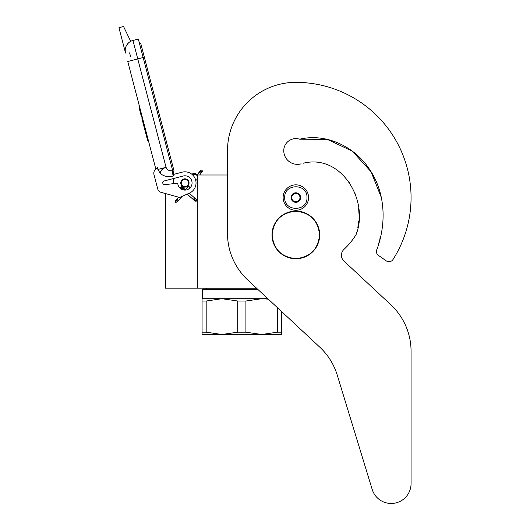 <?xml version="1.0" encoding="UTF-8"?>
<svg xmlns="http://www.w3.org/2000/svg" width="530" height="530" viewBox="0 0 530 530"><rect width="100%" height="100%" fill="white"/><g stroke="black" fill="none" stroke-linecap="round" stroke-linejoin="round"><path stroke-width="0.79" d="M256.5 288.154L197.306 288.154L197.306 174.999L227.502 174.999L227.502 150.686L227.502 233.472A63.573 63.573 0 0 0 247.722 279.966L319.802 347.183A63.573 63.573 0 0 1 337.239 375.088L372.199 489.442A19.868 19.868 0 0 0 411.061 483.632L411.061 351.277A63.573 63.573 0 0 0 390.849 304.783L343.937 261.038A7.943 7.943 0 0 1 343.95 249.405A70.722 70.722 0 0 0 355.696 235.24A7.943 7.943 0 0 0 356.604 233.213L357.101 231.206L356.604 233.213C368.622 200.161 341.419 153.786 303.445 163.187L307.711 162.246L303.445 163.187M165.526 193.569L165.526 288.154L197.306 288.154M184.91 186.997A4.054 4.054 0 0 1 180.862 182.949A4.054 4.054 0 0 1 184.91 178.895A4.054 4.054 0 0 1 188.965 182.949A4.054 4.054 0 0 1 184.91 186.997M196.471 174.999L197.306 174.999M173.469 183.658L173.469 178.544M284.716 197.571C284.027 183.214 307.658 183.214 306.969 197.571C307.658 211.921 284.027 211.921 284.716 197.571M283.126 197.571A12.713 12.713 0 0 1 295.839 184.851A12.713 12.713 0 0 1 308.559 197.571A12.713 12.713 0 0 1 295.839 210.284A12.713 12.713 0 0 1 283.126 197.571A12.713 12.713 0 0 1 295.839 184.851A12.713 12.713 0 0 1 308.559 197.571A12.713 12.713 0 0 1 295.839 210.284A12.713 12.713 0 0 1 283.126 197.571M300.609 197.571A4.77 4.77 0 0 1 295.839 202.334A4.77 4.77 0 0 1 291.076 197.571A4.77 4.77 0 0 1 295.839 192.801A4.77 4.77 0 0 1 300.609 197.571M291.553 198.081L291.255 197.571L291.831 196.564A4.134 4.134 0 0 1 292.971 194.596L293.547 193.596L294.706 193.596A4.134 4.134 0 0 1 296.979 193.596L298.138 193.596L298.715 194.596A4.134 4.134 0 0 1 299.848 196.564L300.43 197.571L300.132 198.088M291.553 197.054L291.831 196.564A4.134 4.134 0 0 0 292.971 200.539L293.249 201.022M293.547 201.539L292.971 200.539A4.134 4.134 0 0 0 294.706 201.539L293.547 201.539M294.143 201.539L294.706 201.539A4.134 4.134 0 0 0 296.979 201.539L297.542 201.539M298.138 201.539L296.979 201.539A4.134 4.134 0 0 0 298.715 200.539L298.138 201.539M298.436 201.029L298.715 200.539A4.134 4.134 0 0 0 299.848 196.564L300.132 197.054M293.249 194.112L292.971 194.596A4.134 4.134 0 0 1 294.706 193.596L294.143 193.596M297.542 193.596L296.979 193.596A4.134 4.134 0 0 1 298.715 194.596L298.436 194.112M175.516 202.241L176.974 202.155L176.887 200.698L175.43 200.784L175.516 202.241M189.21 186.845C188.236 185.931 188.263 185.904 189.283 186.759C190.257 187.673 190.23 187.7 189.21 186.845C188.236 185.931 188.263 185.904 189.283 186.759C190.257 187.673 190.23 187.7 189.21 186.845C188.236 185.931 188.263 185.904 189.283 186.759C190.257 187.673 190.23 187.7 189.21 186.845C188.236 185.931 188.263 185.904 189.283 186.759C190.257 187.673 190.23 187.7 189.21 186.845L181.28 187.117M183.784 188.329L181.498 186.858M183.248 187.845L181.651 186.659M182.684 187.348L181.737 186.54M182.108 186.832L181.744 186.52M183.168 187.772L181.26 186.971M184.99 189.395L180.77 187.521L181.346 187.044M189.283 186.759L180.836 187.448M184.599 189.051L180.617 187.7M184.977 189.389L180.458 187.905M180.571 187.759L185.248 189.627L180.379 188.024M185.381 189.747L180.372 188.044L180.77 187.521M185.387 189.747L180.432 187.945M187.183 194.112L195.033 201.095L196.193 201.234L196.405 199.545L196.047 199.234L195.835 200.923L193.635 198.962L194.205 198.485M197.306 178.968A3.18 3.18 0 0 1 195.742 180.412L195.08 178.424M193.477 175.847L192.635 174.94A3.18 3.18 0 0 1 197.306 176.013M130.711 41.347L123.55 26.5L118.939 27.706L125.557 53.08A10.328 10.328 120.3 0 1 132.944 40.472L138.33 39.068L143.146 57.518L137.76 58.923L166.056 167.334C167.182 169.865 169.123 171.005 171.872 170.746L173.244 176.006L174.012 175.801L143.146 57.518L144.352 57.207L140.94 44.136A2.372 2.372 0 0 0 139.204 42.427A2.372 2.372 0 0 1 140.94 44.136A2.372 2.372 0 0 0 139.204 42.427M131.612 60.533L127.763 61.533L155.86 169.176L155.204 169.819A4.77 4.77 0 0 0 153.945 174.416L157.735 188.952A4.77 4.77 0 0 0 161.087 192.35L179.663 197.458L189.435 193.112A11.123 11.123 0 0 0 195.411 179.273A11.123 11.123 0 0 0 182.101 172.184L173.648 174.39M182.101 172.184L181.644 172.303M162.79 183.135A1.749 1.749 0 0 1 164.035 181.002L183.108 176.026A7.148 7.148 0 0 1 191.946 181.664A7.148 7.148 0 0 1 185.666 190.058A7.148 7.148 0 0 1 177.762 183.168L164.737 184.659A1.749 1.749 0 0 1 162.849 183.36L162.79 183.135M153.945 174.416L157.735 188.952M173.244 176.006C168.441 177.358 164.121 176.523 160.279 173.489L157.894 169.468L157.417 167.639L155.204 169.819M128.339 43.076L126.166 46.156M195.358 179.127L195.484 179.484M195.636 179.988L195.742 180.412M192.469 174.781L192.615 174.92A3.18 3.18 0 0 1 193.689 174.416M157.894 169.468L166.056 167.334C162.326 168.586 160.404 170.633 160.279 173.489M197.014 174.999A3.18 3.18 0 0 0 191.973 174.35A3.18 3.18 0 0 1 197.014 174.999L200.658 170.296L202.109 170.11L202.301 171.554L200.85 171.746L200.658 170.296M142.616 118.428L141.921 118.614L143.398 124.258L144.087 124.073M146.923 134.931L146.227 135.11L143.398 124.258M148.34 140.357L147.645 140.543L146.227 135.11M142.716 118.806L142.02 118.992M139.807 107.669L139.112 107.848L141.523 117.077L142.212 116.891M129.605 52.841L130.638 56.796M169.229 157.476L170.441 157.158L173.853 170.229A2.372 2.372 0 0 1 173.171 172.568A2.372 2.372 0 0 0 173.853 170.229A2.372 2.372 0 0 1 173.171 172.568M187.931 185.01A3.657 3.657 0 0 0 186.977 179.928A3.657 3.657 0 0 0 181.896 180.882A3.657 3.657 0 0 0 182.85 185.964A3.657 3.657 0 0 0 187.931 185.01M188.19 185.189A3.975 3.975 0 0 0 187.156 179.67A3.975 3.975 0 0 0 181.631 180.703A3.975 3.975 0 0 0 182.671 186.229A3.975 3.975 0 0 0 188.19 185.189M188.322 185.281A4.134 4.134 0 0 0 187.242 179.537A4.134 4.134 0 0 0 181.498 180.617A4.134 4.134 0 0 0 182.578 186.355A4.134 4.134 0 0 0 188.322 185.281M281.536 311.501L281.536 334.483L261.674 334.483L245.907 332.191L237.712 332.191L237.712 301.02L221.944 298.721L261.674 298.721L245.907 301.02L237.712 301.02M257.441 289.029L203.268 289.029L202.473 289.824L258.289 289.824M202.076 298.721L221.944 298.721L206.177 301.02L202.076 301.02L202.076 298.721M267.835 298.721L261.674 298.721L268.293 299.145M281.536 332.191L277.442 332.191L261.674 334.483L202.076 334.483L202.076 301.02L202.076 332.191L206.177 332.191L206.177 301.02M277.442 332.191L277.442 307.678M237.712 332.191L221.944 334.483L206.177 332.191M245.907 332.191L245.907 301.02M381.342 197.557L371.073 171.766L352.344 151.176L327.248 139.364L299.602 139.204A12.077 12.077 0 0 0 283.762 150.686A13.667 13.667 0 0 0 301.146 163.836A13.667 13.667 0 0 1 283.762 150.686M381.328 197.498L371.046 171.727L352.317 151.163L327.235 139.364L299.602 139.204C326.705 132.778 355.597 147.101 370.152 170.315C385.495 193.404 386.41 223.474 377.029 249.16L377.917 246.993L377.029 249.16A4.77 4.77 0 0 0 378.447 255.407L386.238 260.859A4.77 4.77 0 0 0 392.988 259.521A115.222 115.222 0 0 0 295.839 82.349A68.337 68.337 0 0 0 227.502 150.686M378.413 244.993L379.52 240.13L378.413 244.993M379.752 239.295L380.454 236.824L379.752 239.295M381.752 231.299L382.15 228.894L381.752 231.299M357.843 227.456L358.783 220.897L357.843 227.456M359.009 214.001L358.638 208.356L359.009 214.001M355.431 194.609L355.067 193.629L355.431 194.609M349.595 183.016L348.873 181.956L349.595 183.016M317.251 162.101L316.35 162.008L317.251 162.101M378.447 255.407L386.238 260.859M343.937 261.038A7.943 7.943 0 0 1 343.95 249.405M411.061 483.632L411.061 351.277M337.239 375.088L372.199 489.442M272.148 234.916C273.553 220.526 281.45 212.629 295.839 211.225C310.229 212.629 318.126 220.526 319.537 234.916C318.126 249.305 310.229 257.202 295.839 258.607C281.45 257.202 273.553 249.305 272.148 234.916M272.003 234.916A23.837 23.837 0 0 1 295.839 211.079A23.837 23.837 0 0 1 319.683 234.916A23.837 23.837 0 0 1 295.839 258.753A23.837 23.837 0 0 1 272.003 234.916A23.837 23.837 0 0 1 295.839 211.079A23.837 23.837 0 0 1 319.683 234.916A23.837 23.837 0 0 0 295.839 211.079A23.837 23.837 0 0 0 272.003 234.916M176.974 202.155L177.199 200.347L175.741 200.433L178.636 197.173M177.835 199.631C178.802 200.545 178.782 200.578 177.755 199.717C176.788 198.803 176.815 198.776 177.835 199.631M193.231 199.492L193.635 198.962M194.676 200.777L195.835 200.923M125.557 53.08A10.328 10.328 120.3 0 1 132.944 40.472L137.76 58.923L127.763 61.533M171.872 170.746L172.641 170.547M199.651 174.999L202.01 171.932L200.565 172.118L200.373 170.673M199.982 172.879C201.062 173.654 201.082 173.628 200.048 172.78C198.969 171.998 198.949 172.031 199.982 172.879M175.43 200.784L175.741 200.433M177.285 201.804L182.128 196.358M188.62 189.064L190.018 187.487M185.308 189.68L188.475 186.116M181.744 186.507L185.725 190.051M189.256 193.192L196.047 199.234M180.372 188.051L181.949 189.455M173.853 170.229L140.94 44.136M202.01 171.932L202.301 171.554M207.071 288.154L205.653 289.029L207.071 288.154M202.473 289.824L202.473 298.721L202.473 289.824L203.268 289.029"/></g></svg>
